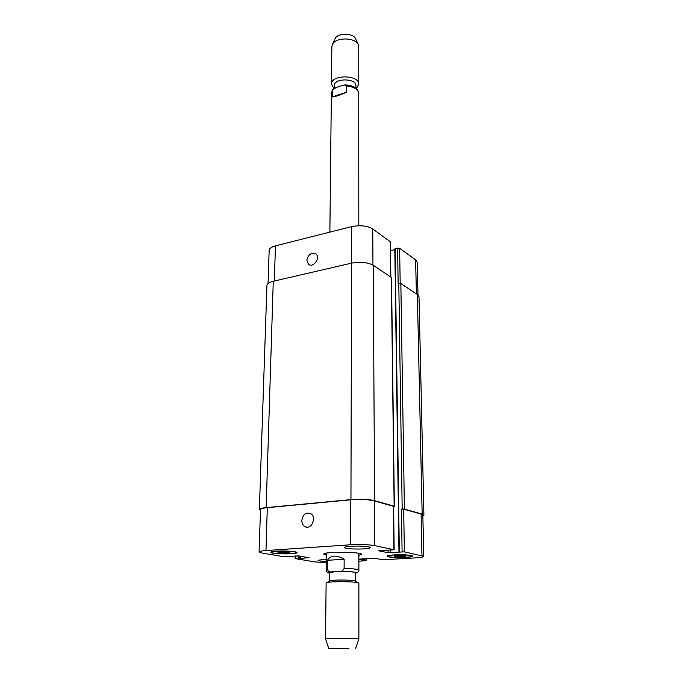 <?xml version="1.0" encoding="UTF-8"?>
<svg xmlns="http://www.w3.org/2000/svg" width="683" height="683" viewBox="0 0 683 683"><rect width="100%" height="100%" fill="white"/><g stroke="black" fill="none" stroke-linecap="round" stroke-linejoin="round"><path stroke-width="1.02" d="M346.349 92.231C339.639 95.261 334.926 96.832 332.203 96.926L332.63 89.738L336.301 87.467L342.328 85.443L345.017 84.914L346.383 85.99L346.349 92.231L332.203 96.926M334.286 88.329L334.311 85.623C333.808 77.947 356.483 78.067 355.903 85.734L355.894 88.158M333.919 88.542L331.451 84.137C330.82 74.413 359.514 74.558 358.771 84.282L356.381 88.568M331.451 84.137L331.853 46.692L332.459 44.386C335.592 37.095 355.126 37.198 358.182 44.523L358.763 46.837L358.771 84.282M334.892 39.076L335.097 38.615C337.624 32.758 353.145 32.835 355.604 38.726L355.809 39.179M327.413 560.282C330.666 555.091 336.249 554.75 344.147 559.275L344.104 568.444C343.156 570.672 341.534 571.671 339.238 571.432L332.066 571.816C329.787 572.286 328.207 571.475 327.319 569.366L327.413 560.282L344.147 559.275M355.595 581.233L355.612 572.764C356.048 571.85 343.831 571.142 335.643 571.62L329.496 572.627L329.419 581.096M326.414 555.262L323.827 554.195C322.803 551.514 362.528 551.719 361.469 554.391L358.874 555.433M355.604 581.19L354.955 580.84C351.779 579.824 333.253 579.722 330.068 580.712L329.419 581.054M355.544 648.611L358.891 638.955L358.882 583.154L358.088 582.727C354.161 581.481 330.854 581.353 326.918 582.565L326.124 582.983L325.526 638.776L328.771 648.474M358.891 638.955C359.821 638.298 324.604 638.118 325.526 638.776M349.098 648.833L328.779 648.491L349.098 648.833M301.835 520.54C302.782 514.76 305.566 512.378 310.184 513.385C317.049 516.152 311.935 530.093 305.267 526.772C303.03 525.628 301.895 523.554 301.835 520.54M306.829 260.351C308.281 254.332 311.311 252.198 315.939 253.956C320.967 257.722 313.138 268.47 308.443 264.253L306.829 260.351M390.847 276.939L390.42 241.842L372.764 228.95C367.181 225.731 360.043 224.972 351.361 226.679L275.437 245.871C271.433 246.947 269.341 248.467 269.153 250.43L268.043 283.53M394.817 249.654L390.531 250.661M417.996 294.996L417.279 262.374L415.631 259.864L399.632 248.33L397.608 248.117L394.808 248.919L399.051 551.984M326.346 561.494C321.112 561.272 318.321 560.863 317.979 560.273L326.372 559.164M350.661 546.263C358.746 545.666 370.613 546.502 370.195 547.621C370.758 549.567 343.882 549.474 344.445 547.535C344.591 546.981 346.665 546.554 350.661 546.263M400.093 555.433L405.634 555.8L405.42 556.508L394.236 556.483L394.373 555.774L400.093 555.433M399.743 556.85L399.717 555.458M405.42 556.508L405.412 555.791M283.308 551.719L289.353 552.103L289.865 552.854L278.416 552.829L277.827 552.077L283.308 551.719M278.416 552.829L278.442 552.043M284.418 553.213L284.452 551.787M394.125 554.98C390.13 555.253 388.046 555.638 387.893 556.141C387.381 557.832 412.489 557.806 411.951 556.116C409.962 555.014 404.02 554.639 394.125 554.98M393.741 554.903C404.293 554.536 410.637 554.938 412.754 556.116C413.326 557.917 386.552 557.943 387.09 556.141C387.261 555.603 389.472 555.185 393.741 554.903M276.76 551.241C273.379 551.48 271.629 551.838 271.51 552.308C270.938 554.084 296.712 554.383 296.209 552.598C296.67 551.531 284.435 550.669 276.76 551.241M276.282 551.155C284.469 550.549 297.523 551.471 297.028 552.607C297.557 554.511 270.084 554.186 270.69 552.291C270.818 551.796 272.679 551.42 276.282 551.155M358.874 559.146L374.079 558.242L383.359 559.761L415.153 557.9C420.634 557.55 423.503 557.029 423.759 556.338L404.353 551.855L388.089 552.718L378.647 550.797L394.151 549.764L374.506 545.597C368.257 544.547 360.265 544.274 350.541 544.786L265.969 550.558C261.529 550.882 259.241 551.352 259.088 551.966L262.229 553.102L283.778 556.696L298.608 555.902L309.066 557.746L295.346 558.626L315 561.913L326.337 562.698M358.874 561.187L366.72 560.641L358.874 559.582M259.088 551.966L260.505 509.578C260.658 508.75 262.929 508.118 267.301 507.674L350.652 499.811C360.24 499.119 368.103 499.461 374.258 500.852L393.621 506.385L394.151 549.764M402.185 508.997L404.404 509.091L422.154 514.103L423.912 515.161L419.021 296.84L417.364 294.518L400.844 283.565L398.795 283.377L402.185 508.997L401.467 509.057L403.687 509.151L421.087 514.06L422.845 515.119L423.759 556.338M260.471 510.457L259.361 509.527C259.523 508.698 261.785 508.067 266.148 507.631L350.951 499.623C360.547 498.923 368.419 499.273 374.574 500.665L394.151 506.188L393.63 506.538M423.912 515.161L422.871 516.006M394.356 506.316L391.53 277.529L373.26 265.277C367.591 262.272 360.351 261.563 351.54 263.151L273.268 281.268C269.222 282.275 267.113 283.684 266.925 285.503L259.361 509.527M398.795 283.377L398.129 283.513L397.608 248.117M329.872 232.109L331.357 93.366L332.271 90.719M346.383 85.99C354.016 86.801 358.148 89.302 358.771 93.511L358.806 225.749M332.066 571.816C328.984 572.166 328.13 572.567 329.496 573.011M327.319 569.366L326.261 569.912C326.662 572.038 327.738 573.08 329.496 573.054M358.874 553.315L358.882 570.083C358.131 569.204 353.205 568.657 344.104 568.444M355.612 573.148C356.927 572.03 351.472 571.458 339.238 571.432M267.301 507.674L265.969 550.558M295.816 555.868L295.765 558.404M366.506 558.694L366.515 560.555M421.087 514.06L421.974 555.544M403.687 509.151L404.353 551.855M401.467 509.057L402.091 551.779M388.064 549.977L388.089 552.718M390.309 550.122L390.334 552.786M393.417 506.257L393.937 549.67M374.258 500.852L374.506 545.597M350.652 499.811L350.541 544.786M274.344 281.02L275.437 245.871M416.365 293.852L415.631 259.864M400.178 283.343L399.632 248.33M390.659 276.811L390.232 241.543M372.961 265.089L372.764 228.95M351.267 263.22L351.361 226.679M273.268 281.268L266.148 507.631M351.54 263.151L350.951 499.623M373.26 265.277L374.574 500.665M391.333 277.264L394.151 506.188M395.115 248.706L399.316 551.949M400.844 283.565L404.404 509.091M417.364 294.518L422.154 514.103M362.682 558.916L362.682 560.273M363.527 558.865L363.527 560.299M364.184 558.831L364.193 560.256M365.029 558.779L365.038 560.282M298.275 555.86L298.223 558.25M299.145 555.988L299.094 558.276M299.581 556.064L299.53 558.352M300.443 556.21L300.4 558.378M331.357 93.366L332.621 89.738M345.017 84.914C353.239 85.255 357.824 88.116 358.771 93.511M335.097 38.615L332.459 44.386M355.604 38.726L358.182 44.523M326.44 553.153L326.261 569.912M355.612 573.191C357.926 572.602 359.01 571.56 358.882 570.083M330.068 580.712L326.918 582.565M354.955 580.84L358.088 582.727M307.102 527.165L305.267 526.772M309.339 264.791L308.443 264.253M411.951 556.116L411.943 555.629M387.893 556.141L387.893 555.655M296.209 552.598L296.217 552.077M271.51 552.308L271.527 551.787M295.082 558.532L295.133 555.911M366.72 560.641L366.711 558.677M394.808 248.919L398.966 552.018"/></g></svg>
